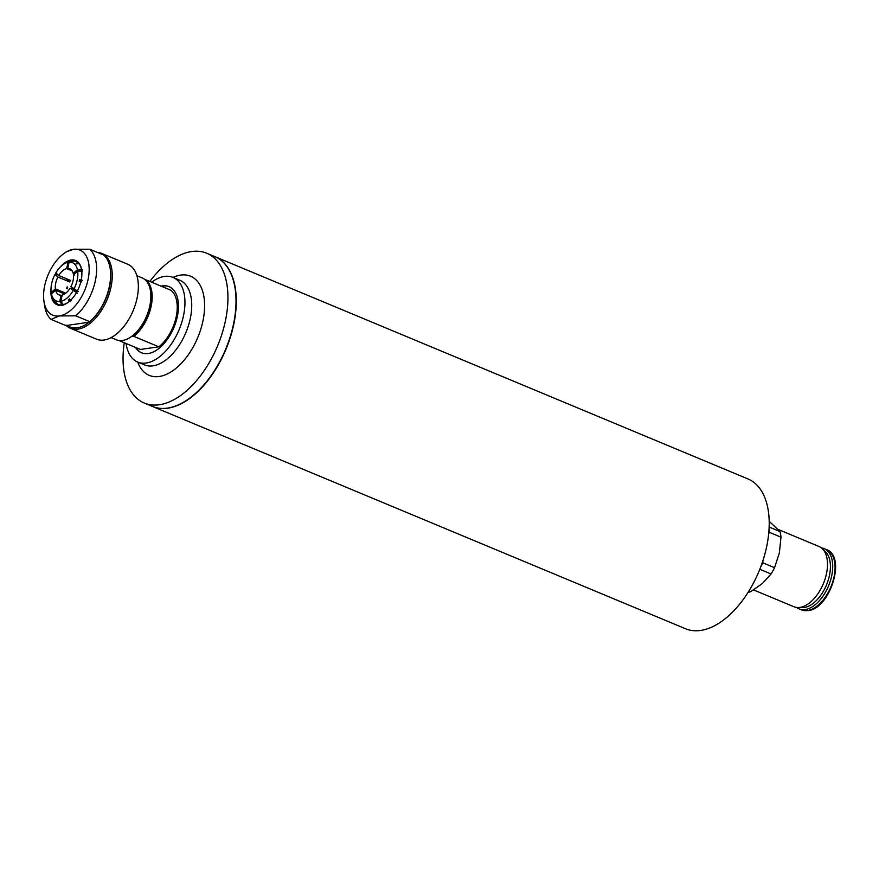 <?xml version="1.0" encoding="UTF-8"?>
<svg xmlns="http://www.w3.org/2000/svg" width="879" height="879" viewBox="0 0 879 879"><rect width="100%" height="100%" fill="white"/><g stroke="black" fill="none" stroke-linecap="round" stroke-linejoin="round"><path stroke-width="1.32" d="M67.694 287.147L67.112 286.906L66.76 288.565L67.342 288.806A14.108 7.944 112.6 0 1 67.694 287.147L66.991 287.246M72.221 270.908L66.683 268.6L68.013 262.294A20.788 11.702 -67.4 0 0 67.529 262.403A20.788 11.702 -67.4 0 0 55.849 272.864L58.739 275.501L70.496 280.401A14.108 7.944 112.6 0 0 69.65 281.928L65.859 278.467M161.384 286.279A35.808 20.151 112.6 0 1 169.229 286.719M141.662 352.831A35.808 20.151 112.6 0 1 135.827 347.568M158.824 346.798A33.523 18.866 -67.4 0 0 176.196 316.836A33.523 18.866 -67.4 0 0 170.757 290.191L145.683 279.731A33.523 18.866 112.6 0 1 151.133 306.386A33.523 18.866 112.6 0 1 133.751 336.338L158.824 346.798L140.409 349.468L118.819 340.47M760.796 566.735A38.808 21.843 -67.4 0 0 762.862 562.824L762.917 560.681M768.718 533.641L769.29 532.3A38.808 21.843 -67.4 0 0 769.015 530.037M769.213 521.313L780.003 531.553A38.808 21.843 112.6 0 1 780.991 537.179L779.321 553.089L774.553 567.702A38.808 21.843 112.6 0 1 771.059 573.976L762.401 583.502L750.622 591.743A38.808 21.843 112.6 0 1 748.15 592.248M780.003 531.553L769.169 527.037M769.29 532.3L780.991 537.179M774.553 567.702L762.862 562.824M759.808 569.284L771.059 573.976M750.622 591.743L748.919 591.029M823.821 550.408A31.007 17.448 112.6 0 1 829.446 575.47A31.007 17.448 112.6 0 1 800.066 607.378M821.436 547.914A32.633 18.371 112.6 0 1 824.183 548.639A32.633 18.371 112.6 0 1 831.699 575.844A32.633 18.371 112.6 0 1 799.055 608.883A32.633 18.371 112.6 0 1 796.605 607.444M778.234 529.477L818.975 546.474A32.633 18.371 112.6 0 1 826.491 573.679A32.633 18.371 112.6 0 1 793.858 606.708L753.622 589.93M214.937 256.668A81.143 45.675 112.6 0 1 215.08 256.723L748.007 478.956A81.143 45.675 112.6 0 1 758.929 571.427A81.143 45.675 112.6 0 1 685.543 628.749L152.605 406.516A81.143 45.675 112.6 0 1 152.474 406.461M215.08 256.723A81.143 45.675 112.6 0 1 230.496 336.855A81.143 45.675 112.6 0 1 167.702 408.208A81.143 45.675 112.6 0 1 152.605 406.516M76.275 261.546A23.283 13.108 -67.4 0 0 72.891 261.151L69.1 262.14L67.771 268.447L71.573 270.029M79.264 263.48L76.803 263.909L76.044 263.217L78.506 262.788M82.549 271.095L77.671 271.095L73.451 274.764A14.108 7.944 -67.4 0 1 73.1 280.555A14.108 7.944 -67.4 0 1 70.946 286.609L78.231 291.608M81.857 281.95L79.209 281.313L79.56 279.654L82.208 280.28M77.385 293.136L70.1 288.136L77.297 291.136M51.806 293.564L51.169 292.542L55.399 288.872L65.76 293.19M64.628 293.982L55.641 290.235L51.411 293.905A20.788 11.702 -67.4 0 0 52.817 297.684L54.729 300.97A23.283 13.108 -67.4 0 0 56.179 302.903L55.025 300.97L56.937 303.596A23.283 13.108 -67.4 0 0 58.366 304.508M69.935 299.332A118.951 65.002 49 0 0 68.32 299.849L69.441 298.882L71.43 300.684M70.309 301.662L68.32 299.849M62.552 305.233L59.75 301.497L61.08 295.19L62.046 295.597M74.429 273.907L73.21 273.402A14.108 7.944 -67.4 0 0 69.859 268.787A14.108 7.944 -67.4 0 0 67.771 268.447M63.64 305.079L60.838 301.343L62.167 295.036A14.108 7.944 -67.4 0 0 70.1 288.136M55.641 290.235A14.108 7.944 -67.4 0 0 58.992 294.839A14.108 7.944 -67.4 0 0 61.08 295.19M69.65 281.928L57.893 277.017A14.108 7.944 -67.4 0 0 55.399 288.872M66.683 268.6A14.108 7.944 -67.4 0 0 58.739 275.501M73.539 276.248L74.254 275.105M145.057 279.742L145.683 279.731M161.11 286.169A35.808 20.151 112.6 0 1 169.098 286.664A35.808 20.151 112.6 0 1 173.921 327.471A35.808 20.151 112.6 0 1 141.53 352.776A35.808 20.151 112.6 0 1 135.564 347.447M151.649 282.225A45.862 25.821 112.6 0 1 172.965 277.39A45.862 25.821 112.6 0 1 179.14 329.658A45.862 25.821 112.6 0 1 137.662 362.049A45.862 25.821 112.6 0 1 126.093 343.502M149.815 281.456A81.143 45.675 112.6 0 1 206.73 253.24A81.143 45.675 112.6 0 1 217.651 345.722A81.143 45.675 112.6 0 1 144.266 403.032A81.143 45.675 112.6 0 1 124.258 342.733M206.73 253.24L214.806 256.613A81.143 45.675 112.6 0 1 225.727 349.084A81.143 45.675 112.6 0 1 152.342 406.406L144.266 403.032M70.408 328.274L96.514 339.162A40.577 22.832 -67.4 0 0 137.091 298.091A40.577 22.832 -67.4 0 0 127.752 264.26L101.645 253.372A40.577 22.832 112.6 0 1 110.985 287.202A40.577 22.832 112.6 0 1 70.408 328.274A40.577 22.832 112.6 0 1 66.035 325.307M51.07 319.407L59.354 315.935A35.281 19.854 112.6 0 1 43.95 301.277L44.62 305.749A40.577 22.832 -67.4 0 0 51.07 319.407L65.068 325.241L67.254 325.384A39.511 22.239 -67.4 0 0 89.142 322.197L89.713 321.659A40.577 22.832 -67.4 0 0 110.194 268.71A40.577 22.832 -67.4 0 0 103.755 255.064L89.757 249.229L73.396 249.328L66.211 251.844L63.837 253.581A35.281 19.854 112.6 0 1 73.396 249.328A35.281 19.854 112.6 0 1 88.076 279.478A35.281 19.854 112.6 0 1 59.354 315.935L75.726 315.825L89.713 321.659M97.338 252.394A40.577 22.832 112.6 0 1 101.645 253.372M110.194 268.71L110.336 269.611A39.511 22.239 112.6 0 1 89.142 322.197L67.254 325.384M75.726 315.825A40.577 22.832 -67.4 0 0 95.371 280.687A40.577 22.832 -67.4 0 0 89.757 249.229M43.95 301.277A35.281 19.854 112.6 0 1 63.837 253.581M50.993 288.883A23.997 13.504 -67.4 0 0 68.101 302.387A23.997 13.504 -67.4 0 0 81.626 269.952A23.997 13.504 -67.4 0 0 59.992 267.304M56.047 273.05A23.997 13.504 -67.4 0 0 55.3 274.435M68.342 302.2A23.283 13.108 112.6 0 1 57.948 304.354A23.283 13.108 112.6 0 1 52.509 297.113M56.311 274.611A23.283 13.108 112.6 0 1 56.794 273.721M66.903 262.59A23.283 13.108 112.6 0 1 75.88 261.36A23.283 13.108 112.6 0 1 81.67 270.26M72.891 261.151A23.283 13.108 -67.4 0 0 71.803 261.305A23.283 13.108 -67.4 0 0 71.21 261.448L67.529 262.403M57.454 274.325A23.283 13.108 -67.4 0 0 57.212 274.775L58.124 274.929M56.179 302.903A23.283 13.108 -67.4 0 0 56.937 303.596M57.893 277.017L55.003 274.38L57.212 274.775M68.013 262.294L71.803 261.305M73.21 273.402L77.44 269.732L82.318 269.732M55.003 274.38A20.788 11.702 -67.4 0 0 51.169 292.542M52.817 297.684A20.788 11.702 -67.4 0 0 59.75 301.497M60.838 301.343A20.788 11.702 -67.4 0 0 73.001 290.773M73.847 289.257A20.788 11.702 -67.4 0 0 77.671 271.095M77.44 269.732A20.788 11.702 -67.4 0 0 69.1 262.14M79.56 279.654A118.951 31.391 -168.1 0 0 80.978 281.192M111.106 337.602L116.303 339.766A33.523 18.866 -67.4 0 0 131.619 336.426A33.523 18.866 -67.4 0 0 150.507 291.125A33.523 18.866 -67.4 0 0 142.101 277.896L136.915 275.731M133.751 336.338L131.685 336.36M131.619 336.426L132.344 335.899A32.457 18.272 -67.4 0 0 150.639 292.015L150.507 291.125M824.183 548.639L826.535 549.617A32.633 18.371 112.6 0 1 834.05 576.822A32.633 18.371 112.6 0 1 807.482 610.542A32.633 18.371 112.6 0 1 801.417 609.861L799.055 608.883M172.965 277.39L179.745 280.214A45.862 25.821 112.6 0 1 188.458 325.505A45.862 25.821 112.6 0 1 152.968 365.84A45.862 25.821 112.6 0 1 144.442 364.884L137.662 362.049M137.717 362.071A53.707 30.227 -67.4 0 0 159.209 376.498A53.707 30.227 -67.4 0 0 203.917 315.407A53.707 30.227 -67.4 0 0 173.02 277.412M826.535 549.617C846.675 556.363 829.996 608.982 808.043 610.619L801.417 609.861"/></g></svg>
